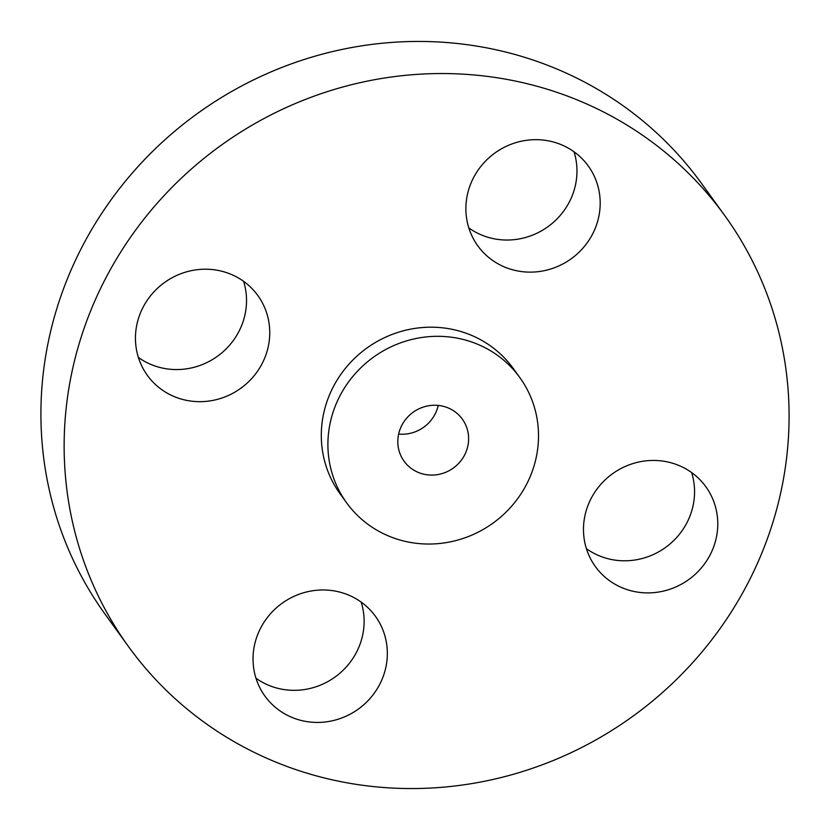 <?xml version="1.0" encoding="UTF-8"?>
<svg xmlns="http://www.w3.org/2000/svg" width="830" height="830" viewBox="0 0 830 830"><rect width="100%" height="100%" fill="white"/><g stroke="black" fill="none" stroke-linecap="round" stroke-linejoin="round"><path stroke-width="1.25" d="M398.639 434.059A35.929 34.383 144.1 0 0 405.652 434.069A35.929 34.383 144.1 0 0 438.219 405.424M431.206 405.413A35.929 34.383 144.1 0 0 401.398 426.174A35.929 34.383 144.1 0 0 404.096 461.231A35.929 34.383 144.1 0 0 435.211 474.926A35.929 34.383 144.1 0 0 465.028 454.176A35.929 34.383 144.1 0 0 462.32 419.108A35.929 34.383 144.1 0 0 431.206 405.413M439.153 543.536A106.873 102.256 144.1 0 0 527.828 481.815A106.873 102.256 144.1 0 0 519.798 377.536A106.873 102.256 144.1 0 0 427.263 336.814A106.873 102.256 144.1 0 0 338.588 398.535A106.873 102.256 144.1 0 0 346.618 502.814A106.873 102.256 144.1 0 0 439.153 543.536M519.798 377.536L513.199 368.416A106.873 102.256 144.1 0 0 420.665 327.694A106.873 102.256 144.1 0 0 331.99 389.405A106.873 102.256 144.1 0 0 340.02 493.694L346.618 502.814M447.069 786.83A367.856 351.972 144.1 0 0 752.302 574.381A367.856 351.972 144.1 0 0 724.663 215.447A367.856 351.972 144.1 0 0 406.15 75.271A367.856 351.972 144.1 0 0 100.928 287.72A367.856 351.972 144.1 0 0 128.557 646.653A367.856 351.972 144.1 0 0 447.069 786.83M135.549 341.939A68.153 65.207 144.1 0 0 147.377 375.378A68.153 65.207 144.1 0 0 224.422 397.114A68.153 65.207 144.1 0 0 269.646 328.929A68.153 65.207 144.1 0 0 257.819 295.49A68.153 65.207 144.1 0 0 180.774 273.755A68.153 65.207 144.1 0 0 135.549 341.939M316.396 590.286A68.153 65.207 144.1 0 0 259.842 629.648A68.153 65.207 144.1 0 0 264.967 696.142A68.153 65.207 144.1 0 0 323.98 722.11A68.153 65.207 144.1 0 0 380.524 682.758A68.153 65.207 144.1 0 0 375.399 616.254A68.153 65.207 144.1 0 0 316.396 590.286M583.583 533.171A68.153 65.207 144.1 0 0 595.411 566.61A68.153 65.207 144.1 0 0 672.445 588.346A68.153 65.207 144.1 0 0 717.67 520.161A68.153 65.207 144.1 0 0 705.842 486.722A68.153 65.207 144.1 0 0 628.808 464.987A68.153 65.207 144.1 0 0 583.583 533.171M536.834 271.815A68.153 65.207 144.1 0 0 593.377 232.462A68.153 65.207 144.1 0 0 588.252 165.959A68.153 65.207 144.1 0 0 529.25 139.99A68.153 65.207 144.1 0 0 472.695 179.353A68.153 65.207 144.1 0 0 477.821 245.846A68.153 65.207 144.1 0 0 536.834 271.815M724.663 215.447L701.443 183.347A367.856 351.972 144.1 0 0 382.931 43.17A367.856 351.972 144.1 0 0 77.698 255.619A367.856 351.972 144.1 0 0 105.337 614.553L128.557 646.653M468.815 227.908A68.153 65.207 144.1 0 0 513.604 239.714A68.153 65.207 144.1 0 0 574.038 151.797M586.405 548.672A68.153 65.207 144.1 0 0 658.73 551.805A68.153 65.207 144.1 0 0 694.451 488.061A68.153 65.207 144.1 0 0 691.618 472.561M255.962 678.203A68.153 65.207 144.1 0 0 300.751 690.01A68.153 65.207 144.1 0 0 361.185 602.092M138.382 357.44A68.153 65.207 144.1 0 0 210.696 360.573A68.153 65.207 144.1 0 0 246.417 296.829A68.153 65.207 144.1 0 0 243.595 281.329"/></g></svg>
